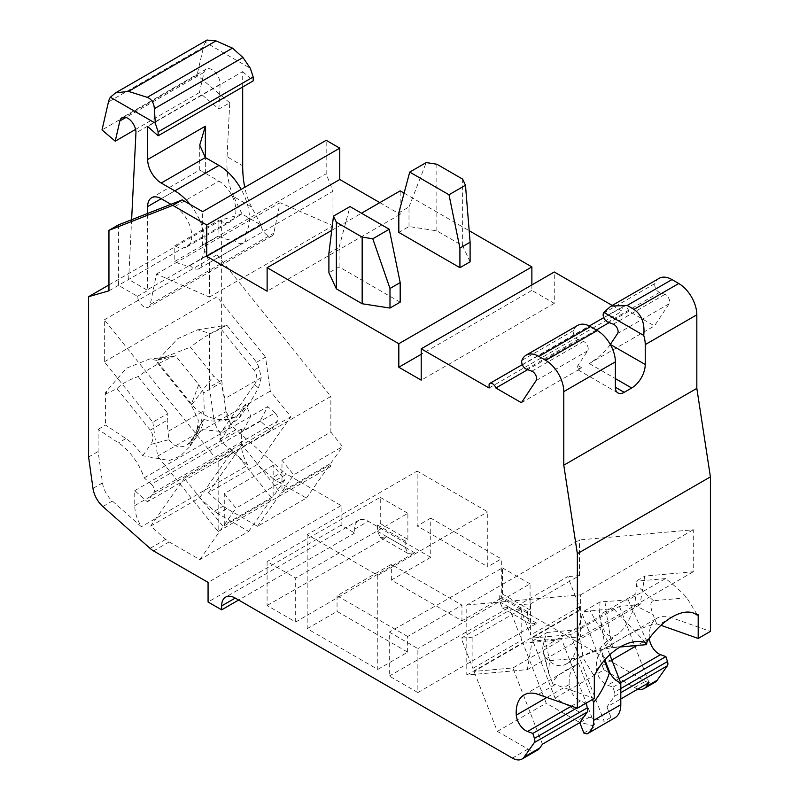 <?xml version="1.0" encoding="UTF-8"?>
<svg xmlns="http://www.w3.org/2000/svg" width="799" height="799" viewBox="0 0 799 799"><rect width="100%" height="100%" fill="white"/><g stroke="black" fill="none" stroke-linecap="round" stroke-linejoin="round"><path stroke-width="0.6" stroke-dasharray="4 3" d="M218.057 513.707A19.196 11.086 60 0 1 214.541 511.14L199.55 497.847L150.671 526.072L165.663 539.365A19.196 11.086 60 0 0 169.178 541.922L199.82 559.62L248.699 531.395L218.057 513.707L226.876 508.613L257.518 526.301L306.397 498.087L275.755 480.389L286.621 474.127L341.123 505.587L341.123 525.183L354.696 533.023L354.696 529.108A19.196 11.086 60 0 1 358.671 520.319A19.196 11.086 60 0 1 368.269 521.268L430.731 557.322L430.731 518.132L501.323 558.891L487.75 566.731L487.75 511.859L417.148 471.1L417.148 525.972L487.75 566.731M655.03 682.236A19.196 11.086 60 0 1 645.432 681.277L501.323 598.081L501.323 558.891M649.337 638.191A38.402 22.172 60 0 1 657.207 618.086A38.402 22.172 60 0 1 671.22 617.577L710.411 631.4M659.195 278.322A25.558 14.752 -120 0 0 654.99 283.525A5.763 3.326 -120 0 0 659.525 292.384L664.898 294.392A5.763 3.326 60 0 1 668.923 298.616A5.763 3.326 60 0 1 669.163 303.77L654.461 325.922L628.943 311.191L609.148 322.626M612.214 305.448L622.161 311.191L622.161 307.265A5.443 3.136 60 0 1 622.83 306.606A5.443 3.136 60 0 1 628.943 311.191M531.874 284.933L531.874 290.417L554.276 303.35L554.276 272M404.094 193.128L469.163 230.701M379.815 202.626L400.179 214.382L400.179 190.871M209.428 335.111L210.467 333.632L220.814 328.729L224.11 325.553L226.906 325.323L256.599 362.267L258.896 367.25L261.233 377.627L258.467 387.984L249.618 403.285L236.634 416.199C223.8 423.989 202.237 418.057 191.87 404.464L157.832 362.117L158.222 359.55L177.708 338.676L197.703 329.767L208.379 332.933L209.428 335.111L209.428 387.255L221.643 380.204L221.643 219.875L242.007 213.992L261.053 224.988A9.159 5.283 -120 0 0 265.328 233.727A9.159 5.283 -120 0 0 272.069 235.855A9.159 5.283 -120 0 0 273.827 233.128L280.04 202.696L332.973 225.747L332.973 191.261L326.182 173.763L326.182 140.314M221.643 380.204L226.047 411.595A19.196 11.086 60 0 0 235.905 429.702L283.106 471.56A19.196 11.086 60 0 0 286.621 474.127M274.906 412.913L267.745 406.551L260.164 420.933L270.901 430.461L277.383 421.233A5.763 3.326 -120 0 0 274.906 412.913L151.361 484.244L144.19 477.882A44.165 25.498 -120 0 0 118.462 442.876L98.097 429.353L98.097 451.535L102.502 482.926A19.196 11.086 -120 0 0 112.359 501.033L141.383 526.771A28.804 16.629 -120 0 1 134.751 505.587L134.751 490.616L147.356 501.782L153.837 492.564L277.383 421.233M144.19 477.882L267.745 406.551M118.462 224.869L118.462 285.323L137.508 296.319A9.159 5.283 -120 0 0 141.783 305.058A9.159 5.283 -120 0 0 148.524 307.186A9.159 5.283 -120 0 0 150.282 304.459L156.494 274.027L209.428 297.078L209.428 262.591L202.636 245.093L202.636 211.645M307.176 534.591L307.176 628.653L377.777 669.412L377.777 575.35L307.176 534.591L417.148 471.1M151.361 484.244A5.763 3.326 60 0 1 153.837 492.564M152.839 422.172L157.613 456.159L218.167 531.495L218.167 461.442L104.339 319.84L104.339 361.837L152.839 422.172L167.87 413.492L167.221 420.184L167.93 431.5L204.234 410.536L198.831 429.982L187.695 444.454L196.324 435.315L198.362 420.264L191.191 404.853L157.153 362.516L156.764 360.389L175.54 355.765L198.731 384.609L203.735 392.788L204.234 410.536M466.786 604.983L580.613 594.816L580.613 636.813L532.114 641.148L527.35 669.632L466.796 675.035L466.786 604.983L579.475 539.924L693.302 529.757L693.302 571.754L644.803 576.089L640.029 604.573L619.455 606.411L570.576 634.626L531.774 638.091L580.653 609.877L579.475 609.977L579.475 606.841L567.759 576.628L518.881 604.853L530.596 603.804L530.606 635.065L518.881 604.853M295.68 622.012L295.68 578.067L267.086 561.557L267.086 605.502L295.68 622.012L414.641 552.738L407.949 553.417L405.173 547.275L405.173 541.003L407.88 539.425L407.88 513.288L295.68 578.067M417.877 692.563L389.273 676.054L389.273 632.099L417.877 648.618L417.877 692.563L536.828 623.28L530.136 623.969L527.36 617.817L527.36 611.545L530.067 609.977L530.067 583.839L417.877 648.618M156.494 274.027L280.04 202.696M209.428 297.078L332.973 225.747M137.508 296.319L147.685 290.437A9.159 5.283 60 0 1 147.655 289.637L147.655 213.443M108.954 290.816L242.007 213.992L233.688 196.644L251.565 206.961L261.053 224.988M131.615 219.715L128.649 279.45L147.685 290.437M221.643 219.875L108.954 284.933M489.108 388.004L622.161 311.191M400.179 214.382L267.126 291.206M331.735 230.382L361.488 213.213M400.179 302.172L339.086 266.906L328.898 272.779M470.102 261.812L462.631 245.742L436.833 230.841L409.008 226.536L398.821 232.409M531.874 290.417L421.223 354.297M554.276 303.35L421.223 380.164M521.407 402.736L581.822 367.85L577.018 369.298L577.887 365.582L587.704 350.801A5.763 3.326 60 0 0 587.455 345.647A5.763 3.326 60 0 0 583.44 341.423L578.067 339.415A5.763 3.326 -120 0 1 573.522 330.556A25.558 14.752 -120 0 1 577.737 325.353M596.364 329.997L527.68 369.657M610.386 344.369C605.462 351.39 598.431 357.772 589.292 363.545L654.461 325.922M620.803 688.518L614.551 692.124L612.933 687.17L607.6 685.232A13.443 7.76 60 0 1 596.394 668.883A38.402 22.172 60 0 1 604.254 648.658A38.402 22.172 60 0 1 606.99 647.48C616.448 642.186 636.024 627.624 656.698 623.939A38.402 22.172 60 0 1 659.005 624.628L660.913 625.297M585.917 703.27L580.444 700.903A13.443 7.76 60 0 1 569.238 684.553A38.402 22.172 60 0 1 577.098 664.339A38.402 22.172 60 0 1 578.586 663.599C561.527 671.629 552.948 678.391 552.838 683.904A38.402 22.172 60 0 1 555.145 684.593L594.326 698.416M656.698 623.939L653.063 614.571L634.796 605.252L636.533 585.287L635.874 581.243L644.803 576.089M646.99 641.737L628.204 599.949L665.567 578.586C675.025 585.967 682.106 592.359 686.8 597.762L697.147 614.611L698.186 614.521M686.8 597.762L653.472 600.738C650.106 601.727 649.967 606.331 653.063 614.571M665.567 578.586L635.874 581.243M527.35 669.632L640.029 604.573M635.824 593.897L599.52 614.86C602.236 632.009 607.749 638.81 616.059 635.255A49.918 10.547 -21.2 0 0 600.439 648.428L604.813 659.714M628.204 599.949L600.019 601.937L599.5 614.751L605.033 645.542L612.563 647.35L646.601 644.304M600.019 601.937L583.01 611.764L613.352 608.528L576.848 629.812L547.155 632.468L544.858 638.201L542.521 647.769L578.826 626.806L583.01 611.764M532.114 641.148L547.155 632.468M466.796 675.035L579.475 609.977M522.955 643.185L561.757 639.719L512.878 667.944L474.077 671.41L522.955 643.185L546.226 703.18L576.868 720.868L585.697 715.774L555.055 698.076L531.774 638.091M576.868 720.868A19.196 11.086 60 0 0 580.384 722.366L595.375 726.381L561.757 639.719M521.777 608.898L521.777 640.159L510.052 609.947L521.777 608.898L472.898 637.113L472.898 668.373L461.183 638.161L510.052 609.947M542.461 744.179L512.878 667.944M583.839 733.043L595.375 726.381M537.597 750.031A19.196 11.086 60 0 1 527.999 749.082L497.358 731.395L474.077 671.41M472.898 637.113L461.183 638.161M497.358 731.395L546.226 703.18M472.898 668.373L521.777 640.159M341.123 505.587L208.07 582.401M430.731 557.322L391.35 580.054L461.952 620.813L501.323 598.081M638.001 689.028A19.196 11.086 60 0 1 634.576 687.549L603.934 669.862L555.055 698.076M267.086 605.502L387.076 536.828L380.334 537.477L377.537 531.315L377.537 525.043L380.264 523.485L380.264 497.348L267.086 561.557M377.777 669.412L407.65 652.164L337.048 611.405L307.176 628.653M389.273 676.054L509.273 607.37L502.521 608.019L499.725 601.857L499.725 595.595L502.451 594.027L502.451 567.899L389.273 632.099M407.88 513.288L380.264 497.348M407.88 539.425L380.264 523.485M405.173 541.003L377.537 525.043M407.65 652.164L407.65 636.493L461.952 605.133L461.952 620.813M377.777 575.35L487.75 511.859M407.65 636.493L337.048 595.734L391.35 564.374L461.952 605.133M391.35 580.054L391.35 564.374M430.731 518.132L417.148 525.972M337.048 595.734L337.048 611.405M502.451 567.899L530.067 583.839M502.451 594.027L530.067 609.977M499.725 595.595L527.36 611.545M275.755 480.389A19.196 11.086 60 0 1 272.239 477.832L283.106 471.56M226.876 508.613A19.196 11.086 60 0 1 223.37 506.047L208.379 492.753L257.248 464.539L272.239 477.832M258.467 387.984L254.551 384.489L220.324 433.188L220.045 440.489L247.96 465.238L141.383 526.771M247.96 465.238A28.804 16.629 60 0 1 241.328 444.054L241.328 429.083L243.196 430.731L260.164 420.933M243.196 430.731L250.766 416.349A44.165 25.498 -120 0 0 245.433 404.354L220.045 440.489M261.233 377.627L224.928 398.591C224.249 408.579 227.116 421.672 236.634 416.199A49.918 39.371 -144.9 0 1 203.995 419.545L197.273 429.113L221.043 431.47L239.031 418.346L245.433 404.354M197.273 429.113L189.473 446.951L197.663 435.315A49.918 39.371 35.1 0 0 203.316 419.934L203.995 419.545M98.097 429.353L105.568 425.048L125.932 438.571A44.165 25.498 -120 0 1 142.751 455.76L169.308 460.544L180.484 455.979L189.473 446.951M254.551 384.489C257.648 379.795 257.508 375.031 254.132 370.187L220.814 328.729M220.324 433.188A19.196 11.086 60 0 1 213.832 418.646L226.047 411.595M209.428 387.255L213.832 418.646M98.097 451.535L88.589 457.018M156.764 360.389L149.513 359.011L126.472 368.219L105.568 392.299L105.568 425.048M157.832 362.117L157.153 362.516M142.751 455.76L150.691 444.454L168.959 439.66L167.93 431.5M175.54 355.765C161.807 361.318 149.353 368.249 138.177 376.549C128.699 379.845 121.618 383.89 116.954 388.694L106.607 393.587L105.568 392.299M116.954 388.694L150.272 430.152C153.648 435.026 153.788 439.8 150.691 444.454M138.177 376.549L167.87 413.492M224.928 398.591L220.744 382.971L203.735 392.788M256.599 362.267L265.528 357.113L270.302 391.101L290.876 416.698L241.997 444.923L280.799 493.193L329.677 464.968L330.846 466.436L330.846 463.3L281.977 491.515L293.692 474.836L281.977 460.264L281.977 491.515M157.613 456.159L270.302 391.101M104.339 361.837L217.028 296.779L265.528 357.113M226.906 325.323C213.703 331.096 201.528 338.386 190.402 347.185L213.593 376.029L220.744 382.971M104.339 319.84L217.028 254.781L217.028 296.779M218.167 461.442L330.856 396.384L217.028 254.781M218.167 531.495L330.846 466.436M281.977 460.264L330.856 432.039L330.856 396.384M273.148 465.358L224.279 493.572L224.269 524.833L273.148 496.608L284.873 479.939L273.148 465.358L273.148 496.608M224.279 493.572L235.995 508.154L284.873 479.939M224.269 524.833L235.995 508.154M199.82 559.62L223.101 526.501L271.97 498.286L233.168 450.017L184.299 478.231L223.101 526.501M150.671 526.072L184.299 478.231M248.699 531.395L271.97 498.286M199.55 497.847L233.168 450.017M257.248 464.539L290.876 416.698M330.856 432.039L342.571 446.621L293.692 474.836M330.846 463.3L342.571 446.621M306.397 498.087L329.677 464.968M208.379 492.753L241.997 444.923M257.518 526.301L280.799 493.193M158.222 359.55L190.402 347.185M208.379 332.933A49.918 39.371 -144.9 0 1 210.467 333.632M106.607 391.7A49.918 39.371 35.1 0 0 106.607 393.587M168.959 439.66C174.322 447.19 180.564 448.788 187.695 444.454A49.918 39.371 35.1 0 0 197.663 435.315M203.316 419.934L196.594 429.502M134.751 490.616L241.328 429.083M270.901 430.461L147.356 501.782M341.123 525.183L208.07 602.007M354.696 533.023L238.611 600.039M580.384 722.366L589.213 717.262A19.196 11.086 60 0 1 585.697 715.774M603.934 669.862L580.653 609.877M530.596 603.804L579.475 575.58L567.759 576.628M579.475 575.58L579.475 539.924M649.038 682.646L619.455 606.411M579.475 606.841L530.606 635.065M589.213 717.262L604.204 721.287L570.576 634.626M587.025 733.891L614.171 718.221L610.995 717.362L604.204 721.287M578.586 663.599L592.498 699.475M614.551 692.124A5.763 3.326 60 0 1 614.391 696.368L606.95 706.945L620.803 698.955M606.95 706.945L610.995 717.362M609.807 654.751L606.99 647.48M614.84 717.872A28.804 16.629 60 0 1 614.171 718.221M605.043 645.542L616.059 635.255C623.21 631.37 629.452 621.372 634.796 605.252M567.12 663.51A49.918 10.547 158.8 0 1 599.759 648.818L604.234 660.364M599.759 648.818L600.439 648.428M542.521 647.769L549.203 674.536L548.424 672.378L549.612 660.703L582.94 657.727C582.381 649.677 580.344 640.369 576.848 629.812M545.288 656.928C552.728 665.667 559.999 667.864 567.11 663.51C576.638 657.976 579.505 638.221 578.826 626.806M552.838 683.904L549.203 674.536M595.365 673.877A49.918 10.547 158.8 0 1 593.287 674.576L594.326 674.486M593.287 674.576L582.94 657.727M697.147 615.12A49.918 10.547 -21.2 0 0 697.147 614.611M567.11 663.51C583.27 654.87 598.191 649.607 611.884 647.739L620.563 646.96M645.522 642.576L613.352 608.528M580.613 636.813L693.302 571.754M580.613 594.816L693.302 529.757M612.933 687.17L620.663 682.716M585.777 702.85L576.818 708.024M622.161 307.265L489.108 384.089M339.086 266.906L339.086 247.31L328.898 253.183M339.086 247.31L350.002 206.571M409.008 226.536L409.008 206.941L398.821 212.814M409.008 206.941L426.217 162.577M462.631 245.742L462.631 179.116M436.833 230.841L436.833 164.214M202.636 245.093L326.182 173.763M209.428 262.591L332.973 191.261M233.688 196.644C228.484 185.797 226.277 172.494 227.056 156.764L242.686 165.783M218.886 109.083L220.115 84.304A11.516 6.652 60 0 0 215.311 72.419A11.516 6.652 60 0 0 206.222 69.104A11.516 6.652 60 0 0 204.055 72.359L199.4 92.564L218.886 109.083L229.742 102.811L227.056 156.764M242.686 86.971L242.686 71.61L147.655 126.482M251.565 206.961A134.402 77.593 -60 0 1 244.754 187.326M205.353 173.233L205.353 157.553L205.353 173.233C197.792 168.869 197.792 168.869 205.353 173.233C197.792 168.869 197.792 168.869 205.353 173.233L161.228 198.711L205.353 173.233L218.926 181.073A24 13.853 -120 0 1 234.606 202.217A24 13.853 -120 0 1 230.931 221.453A24 13.853 -120 0 1 218.926 220.264L218.926 235.945A43.196 24.939 60 0 0 234.097 240.04A12.484 7.201 60 0 0 243.405 243.066A12.484 7.201 60 0 0 245.443 233.498A43.196 24.939 60 0 0 241.198 189.383M190.042 204.374A43.196 24.939 60 0 1 201.318 258.966A12.484 7.201 60 0 1 199.291 268.544A12.484 7.201 60 0 1 189.972 265.518A43.196 24.939 60 0 1 174.801 261.413L174.801 245.742A24 13.853 -120 0 0 186.806 246.931A24 13.853 -120 0 0 190.482 227.695A24 13.853 -120 0 0 174.801 206.551L170.946 204.314M199.4 92.564L135.59 129.408M229.742 102.811L197.043 75.086L102.012 129.947M242.686 71.61L253.183 80.919M206.991 40.08L205.413 42.367L250.327 68.295M205.413 42.367A28.804 16.629 -120 0 0 203.485 47.091L197.043 75.086M201.318 258.966L245.443 233.498M189.972 265.518L234.097 240.04M174.801 261.413L218.926 235.945M174.801 245.742L218.926 220.264M150.282 304.459L273.827 233.128M260.704 224.369L147.655 289.637M577.887 365.582L581.822 367.85M589.292 363.545L615.37 378.596M669.163 303.77L617.577 333.553M664.898 294.392L613.302 324.174M659.525 292.384L607.929 322.167M654.99 283.525L603.395 313.308M671.22 617.577L659.005 624.628M555.145 684.593L538.176 694.391M649.188 638.401L636.883 645.502M611.834 659.964L596.394 668.883M569.238 684.553L546.886 697.467M653.472 600.738L636.533 585.287M169.178 541.922L153.568 550.94M354.696 529.108L368.269 521.268M527.999 749.082L512.379 758.101M634.576 687.549L645.432 681.277M387.076 536.828L414.641 552.738M509.273 607.37L536.828 623.28M405.173 547.275L377.537 531.315M499.725 601.857L527.36 617.817M214.541 511.14L223.37 506.047M165.663 539.365L150.052 548.374M112.359 501.033L102.851 506.526M220.214 438.761L235.905 429.702M134.751 505.587L241.328 444.054M125.932 438.571L118.462 442.876M258.896 367.25L254.132 370.187M102.502 482.926L92.994 488.409M150.272 430.152L167.221 420.184M191.87 404.464L213.593 376.029M198.731 384.609L191.191 404.853M614.391 696.368L620.803 692.663M544.858 638.201L549.612 660.703M611.884 647.739C603.025 633.847 595.784 621.462 590.161 610.596M605.013 602.017C606.521 615.26 609.038 630.371 612.563 647.35M619.065 678.611L607.6 685.232M580.444 700.903L571.415 706.116M521.937 360.339L573.522 330.556M526.471 369.198L578.067 339.415M531.844 371.205L583.44 341.423M536.119 380.584L587.704 350.801M220.115 84.304L135.94 132.904M174.801 206.551L218.926 181.073M204.055 72.359L125.952 117.453M203.485 47.091L108.454 101.962M272.069 235.855L148.524 307.186M617.957 392.938L577.018 369.298M611.954 305.598L611.095 306.097M604.254 648.658L657.207 618.086M524.154 694.9L577.098 664.339M380.334 537.477L407.949 553.417M502.521 608.019L530.136 623.969M249.618 403.285L239.031 418.346M197.713 329.817L224.11 325.553M172.234 356.584L149.513 359.051M198.831 429.982L196.324 435.315M358.671 520.319L225.618 597.133M542.99 651.435L548.424 672.378M522.306 364.644L589.302 325.972M603.764 317.612L622.83 306.606M199.73 145.388L199.73 169.987L151.63 197.752M206.222 69.104L122.047 117.703M199.291 268.544L243.405 243.066M186.806 246.931L230.931 221.453"/><path stroke-width="1.2" d="M620.663 682.716L665.887 656.598L667.505 661.552A5.763 3.326 60 0 1 667.345 665.797L657.187 680.229A19.196 11.086 60 0 1 655.03 682.236L644.174 688.508A19.196 11.086 60 0 1 638.001 689.028M665.887 656.598L660.543 654.661A13.443 7.76 60 0 1 649.347 638.311A38.402 22.172 60 0 1 649.337 638.191M379.815 202.626L339.765 179.505L339.765 148.155L326.182 140.314L202.636 211.645L182.272 199.88L118.462 224.869L108.954 230.362L108.954 290.816L88.589 296.689L88.589 457.018L92.994 488.409A19.196 11.086 -120 0 0 102.851 506.526L150.052 548.374A19.196 11.086 -120 0 0 153.568 550.94L208.07 582.401L208.07 602.007L221.643 609.837L221.643 605.922A19.196 11.086 60 0 1 225.618 597.133A19.196 11.086 60 0 1 235.226 598.081L512.379 758.101A19.196 11.086 -120 0 0 521.987 759.05A19.196 11.086 -120 0 0 524.144 757.053L534.291 742.611A5.763 3.326 -120 0 0 534.451 738.366L532.833 733.422L527.49 731.475A13.443 7.76 60 0 1 516.294 715.125A38.402 22.172 60 0 1 524.154 694.9A38.402 22.172 60 0 1 538.176 694.391L577.357 708.214L594.326 698.416L594.326 674.486L595.365 673.877C607.02 651.045 630.241 637.193 645.522 642.576L645.922 644.693L646.601 644.304L646.99 641.737C662.401 618.676 685.222 605.802 697.147 615.12L698.186 614.521L698.186 638.451L710.411 631.4L710.411 476.873L577.357 553.687L563.774 465.198L563.774 391.63A25.558 14.752 -120 0 0 545.707 360.329L538.916 356.404A25.558 14.752 -120 0 0 526.141 355.146A25.558 14.752 -120 0 0 521.937 360.339A5.763 3.326 -120 0 0 526.471 369.198L531.844 371.205A5.763 3.326 60 0 1 535.869 375.43A5.763 3.326 60 0 1 536.119 380.584L521.407 402.736L495.899 388.004A5.443 3.136 -120 0 0 489.777 383.43A5.443 3.136 -120 0 0 489.108 384.089L489.108 388.004L421.223 348.813L421.223 380.164L398.821 367.23L398.821 343.72L267.126 267.685L331.735 230.382M611.954 305.598L659.195 278.322A25.558 14.752 -120 0 1 671.969 279.59L678.76 283.515A25.558 14.752 -120 0 1 696.828 314.806L696.828 388.384L710.411 476.873M421.223 348.813L554.276 272L612.214 305.448M469.163 230.701L531.874 266.906L531.874 284.933M361.488 213.213L400.179 190.871L404.094 193.128M108.954 284.933L88.589 296.689M182.272 199.88L172.764 205.373L108.954 230.362M339.765 148.155L206.711 224.968L172.764 205.373M339.765 179.505L206.711 256.319L206.711 224.968M267.126 267.685L267.126 291.206L206.711 256.319M531.874 266.906L398.821 343.72M328.898 272.779L336.369 288.848L362.167 303.75L389.992 308.054L400.179 302.172L400.179 282.576L389.263 229.243L350.002 206.571L333.513 216.09L328.898 253.183L328.898 272.779M409.737 172.085L398.821 212.814L398.821 232.409L459.914 267.685L470.102 261.812L470.102 242.207L465.487 185.238L462.631 179.116L436.833 164.214L426.217 162.577L409.737 172.085L448.998 194.756L465.487 185.238M421.223 354.297L398.821 367.23M577.357 708.214L577.357 553.687M609.148 322.626L596.364 329.997M527.68 369.657L495.899 388.004M610.326 344.469L645.242 364.494A19.196 11.086 -60 0 1 631.659 388.004L624.199 392.319A12.484 7.201 -60 0 1 617.957 392.938A12.484 7.201 -60 0 1 615.37 387.225L615.37 361.837A25.558 14.752 -120 0 0 597.302 330.546L590.511 326.621A25.558 14.752 -120 0 0 577.737 325.353L526.141 355.146M645.242 364.494L645.242 344.599A25.558 14.752 -120 0 0 643.734 335.41C644.973 323.495 641.717 314.816 633.957 309.383L627.165 305.458L611.075 306.077L603.814 312.349A25.558 14.752 -120 0 0 603.395 313.308A5.763 3.326 -120 0 0 607.929 322.167L613.302 324.174A5.763 3.326 60 0 1 617.327 328.399A5.763 3.326 60 0 1 617.577 333.553L610.386 344.369M696.828 388.384L563.774 465.198M603.814 312.349L643.734 335.41M660.913 625.297L698.186 638.451M592.498 699.475L593.647 702.431L593.647 720.358A28.804 16.629 60 0 1 587.684 733.542A28.804 16.629 60 0 1 587.025 733.891L583.839 733.043L579.794 722.626L542.461 744.179L539.754 748.034A19.196 11.086 60 0 1 537.597 750.031L521.987 759.05M238.611 600.039L221.643 609.837M657.187 680.229L646.331 686.501A19.196 11.086 60 0 1 644.174 688.508M646.331 686.501L649.038 682.646L620.803 698.955M579.794 722.626L587.235 712.039L534.291 742.611M585.917 703.27L587.405 707.794A5.763 3.326 60 0 1 587.235 712.039M593.647 720.358L620.803 704.688L620.803 683.075L609.807 654.751M620.803 704.688A28.804 16.629 60 0 1 614.84 717.872L587.684 733.542M620.803 683.075C616.249 681.098 612.633 677.712 609.937 672.918L609.257 673.317C605.722 683.984 600.518 693.692 593.647 702.431M604.813 659.714L609.937 672.918M604.234 660.364L609.257 673.317M620.563 646.96L645.922 644.693M576.818 708.024L532.833 733.422M333.513 216.09L336.369 222.222L362.167 237.113L372.783 238.761L389.263 229.243M336.369 288.848L336.369 222.222M389.992 308.054L389.992 288.459L400.179 282.576M389.992 288.459L372.783 238.761M362.167 303.75L362.167 237.113M459.914 267.685L459.914 248.09L448.998 194.756M459.914 248.09L470.102 242.207M161.228 183.031L174.801 190.871L218.926 165.393L205.353 157.553L199.73 145.128L205.353 126.202L205.353 157.553L161.228 183.031A19.196 11.086 60 0 1 147.655 159.52L147.655 126.482L158.142 135.79L253.183 80.919L253.183 76.994L250.327 68.295L242.966 57.528L154.387 108.664C153.867 102.801 151.49 99.026 147.256 97.338L128.509 91.406L115.585 92.844L110.372 97.238A28.804 16.629 -120 0 0 108.454 101.962L102.012 129.947L115.226 141.163L119.88 120.949A11.516 6.652 60 0 1 122.047 117.703A11.516 6.652 60 0 1 131.136 121.019A11.516 6.652 60 0 1 135.94 132.904L131.615 219.715M244.754 187.326A134.402 77.593 -60 0 1 242.686 165.783L242.686 86.971M147.655 213.443L147.655 206.551A19.196 11.086 60 0 1 151.63 197.752A19.196 11.086 60 0 1 161.228 198.711L147.655 206.551M218.926 165.393A43.196 24.939 60 0 1 241.198 189.383M170.946 204.314L161.228 198.711M110.372 97.238L155.296 123.166L158.142 131.865L158.142 135.79M174.801 190.871A43.196 24.939 60 0 1 190.042 204.374M135.59 129.408L115.226 141.163M253.183 76.994L158.142 131.865M154.387 108.664L155.296 123.166M242.966 57.528L232.499 48.12L216.01 40.889L206.991 40.08M624.199 392.319L615.37 387.225M615.37 378.596L631.659 388.004M696.828 314.806L645.242 344.599M563.774 391.63L615.37 361.837M671.969 279.59L627.165 305.458M678.76 283.515L633.957 309.383M636.883 645.502L611.834 659.964M546.886 697.467L516.294 715.125M235.226 598.081L221.643 605.922M539.754 748.034L524.144 757.053M620.803 692.663L667.345 665.797M660.543 654.661L619.065 678.611M571.415 706.116L527.49 731.475M667.505 661.552L620.803 688.518M587.405 707.794L534.451 738.366M545.707 360.329L597.302 330.546M538.916 356.404L590.511 326.621M147.655 159.52L205.353 126.202M125.952 117.453L119.88 120.949M216.01 40.889L128.509 91.406M232.499 48.12L147.256 97.338M489.777 383.43L522.306 364.644M589.302 325.972L603.764 317.612M207.211 39.96L115.985 92.624"/></g></svg>
